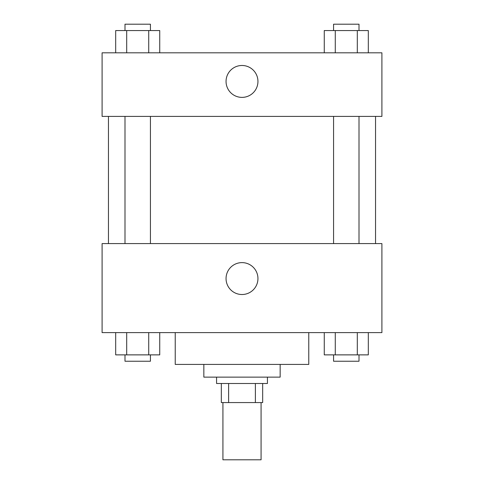 <?xml version="1.0" encoding="UTF-8"?>
<svg xmlns="http://www.w3.org/2000/svg" width="484" height="484" viewBox="0 0 484 484"><rect width="100%" height="100%" fill="white"/><g stroke="black" fill="none" stroke-linecap="round" stroke-linejoin="round"><path stroke-width="0.73" d="M222.924 402.567L222.924 459.8L261.076 459.8L261.076 402.567M255.383 383.491L255.383 402.567L221.333 402.567L221.333 383.491M255.383 402.567L262.667 402.567L262.667 383.491L262.667 402.567M267.434 377.133L267.434 383.491L216.566 383.491L216.566 377.133M228.617 383.491L228.617 402.567M280.157 364.416L280.157 377.133L203.843 377.133L203.843 364.416M308.768 332.617L308.768 364.416L175.232 364.416L175.232 332.617M381.9 332.617L102.1 332.617L102.1 243.591L381.9 243.591L381.9 332.617M242 294.514A15.948 15.948 0 0 1 228.188 270.592A15.948 15.948 0 0 1 255.812 270.592A15.948 15.948 0 0 1 242 294.514M375.542 116.408L375.542 243.591M333.573 243.591L333.573 116.408M150.427 116.408L150.427 243.591M381.9 116.408L102.1 116.408L102.1 52.816L381.9 52.816L381.9 116.408M257.948 81.433A15.948 15.948 0 0 1 234.026 95.245A15.948 15.948 0 0 1 234.026 67.621A15.948 15.948 0 0 1 257.948 81.433M368.318 52.816L368.318 30.559L324.262 30.559L324.262 52.816M357.307 30.559L357.307 52.816M335.273 30.559L335.273 52.816M333.573 30.559L333.573 24.2L359.007 24.2L359.007 30.559M159.738 52.816L159.738 30.559L115.682 30.559L115.682 52.816M148.727 30.559L148.727 52.816M126.693 30.559L126.693 52.816M124.993 30.559L124.993 24.2L150.427 24.2L150.427 30.559M368.318 332.617L368.318 354.875L324.262 354.875L324.262 332.617M357.307 332.617L357.307 354.875M335.273 332.617L335.273 354.875M359.007 354.875L359.007 361.233L333.573 361.233L333.573 354.875M159.738 332.617L159.738 354.875L115.682 354.875L115.682 332.617M148.727 332.617L148.727 354.875M126.693 332.617L126.693 354.875M150.427 354.875L150.427 361.233L124.993 361.233L124.993 354.875M108.458 116.408L108.458 243.591M359.007 243.591L359.007 116.408M124.993 116.408L124.993 243.591"/></g></svg>
